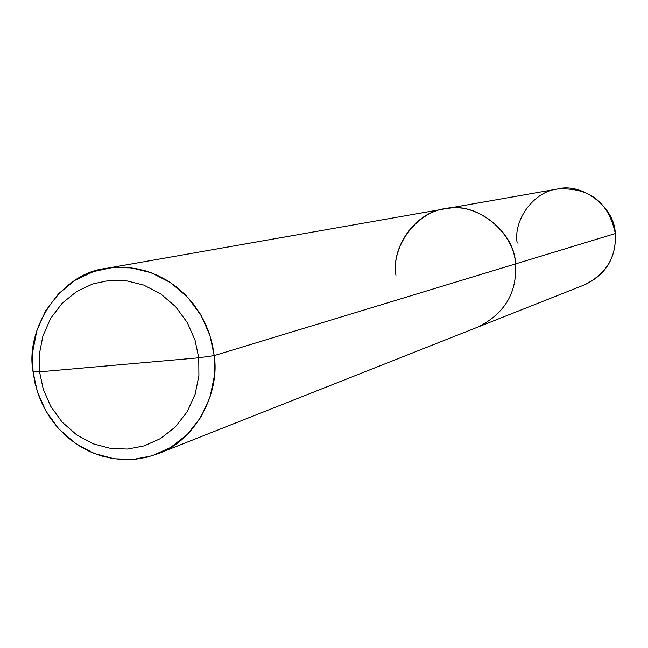 <?xml version="1.0" encoding="UTF-8"?>
<svg xmlns="http://www.w3.org/2000/svg" width="648" height="648" viewBox="0 0 648 648"><rect width="100%" height="100%" fill="white"/><g stroke="black" fill="none" stroke-linecap="round" stroke-linejoin="round"><path stroke-width="0.97" d="M615.252 233.507L615.341 233.531C608.529 201.909 589.21 187.078 557.385 189.03C581.774 182.209 614.847 206.947 615.26 233.572L515.516 263.922C517.25 292.548 504.784 313.567 478.111 326.973C504.784 313.567 517.25 292.548 515.516 263.922C514.917 231.077 474.417 200.499 444.714 208.85C415.814 211.847 390.841 247.155 395.952 275.246C390.809 245.138 418.964 209.312 448.975 208.259C478.532 203.205 514.31 232.98 515.516 263.922L615.26 233.572C616.621 256.786 606.366 273.885 584.488 284.861C606.366 273.885 616.621 256.786 615.26 233.572C614.847 206.947 581.774 182.209 557.385 189.03C533.677 191.5 513.062 220.231 517.185 243.065M557.385 189.03L444.714 208.85C474.417 200.499 514.917 231.077 515.516 263.922L214.196 355.598L212.512 345.173L209.644 334.579L205.505 324.008L200.086 313.729L193.404 303.985L185.571 295.043L176.734 287.121L167.095 280.422L156.897 275.06L146.391 271.099L135.829 268.547L125.437 267.341L115.409 267.357L105.713 268.499C61.916 272.962 24.867 327.799 33.016 371.596L34.992 383.195L38.451 394.98L43.497 406.661L50.123 417.887L58.271 428.296L67.748 437.546L78.311 445.354L89.627 451.526L101.355 455.949L113.157 458.63L124.7 459.659L135.772 459.189L146.869 457.245L158.072 453.681C195.413 440.802 220.231 392.971 214.196 355.598L214.358 375.953L210.065 397.005L200.953 417.069L187.41 434.371L170.562 447.517L152.005 455.828L133.318 459.416L114.242 458.792L94.422 453.56L75.354 443.394L58.685 428.749L45.733 410.824L37.187 391.23L33.016 371.596L39.552 371.839L39.325 354.245L42.89 335.996L50.593 318.484L62.159 303.24L76.675 291.503L92.81 283.913L109.18 280.454L126.02 280.697L143.645 285.055L160.704 293.868L175.689 306.771L187.353 322.72L195.04 340.224L198.75 357.793L39.552 371.839L43.23 389.116L50.747 406.361L62.151 422.132L76.82 435.01L93.596 443.937L111.027 448.521L127.794 449.056L144.204 445.881L160.502 438.566L175.284 427L187.167 411.78L195.153 394.154L198.904 375.67L198.75 357.793L214.196 355.598L515.516 263.922C514.31 232.98 478.532 203.205 448.975 208.259C418.964 209.312 390.809 245.138 395.952 275.246M198.75 357.793L198.904 375.67L195.153 394.154L187.167 411.78L175.284 427L160.502 438.566L144.204 445.881L127.794 449.056L111.027 448.521L93.596 443.937L76.82 435.01L62.151 422.132L50.747 406.361L43.23 389.116L39.552 371.839L198.75 357.793L195.04 340.224L187.353 322.72L175.689 306.771L160.704 293.868L143.645 285.055L126.02 280.697L109.18 280.454L92.81 283.913L76.675 291.503L62.159 303.24L50.593 318.484L42.89 335.996L39.325 354.245L39.552 371.839L33.016 371.596L32.748 351.605L36.79 330.853L45.538 310.943L58.685 293.601L75.184 280.228L93.531 271.577L112.161 267.616L131.333 267.867L151.405 272.808L170.837 282.812L187.912 297.497L201.212 315.649L209.968 335.583L214.196 355.598L198.75 357.793M158.072 453.681L584.488 284.861C606.042 274.76 616.329 257.653 615.341 233.531M444.714 208.85L105.713 268.499"/></g></svg>
